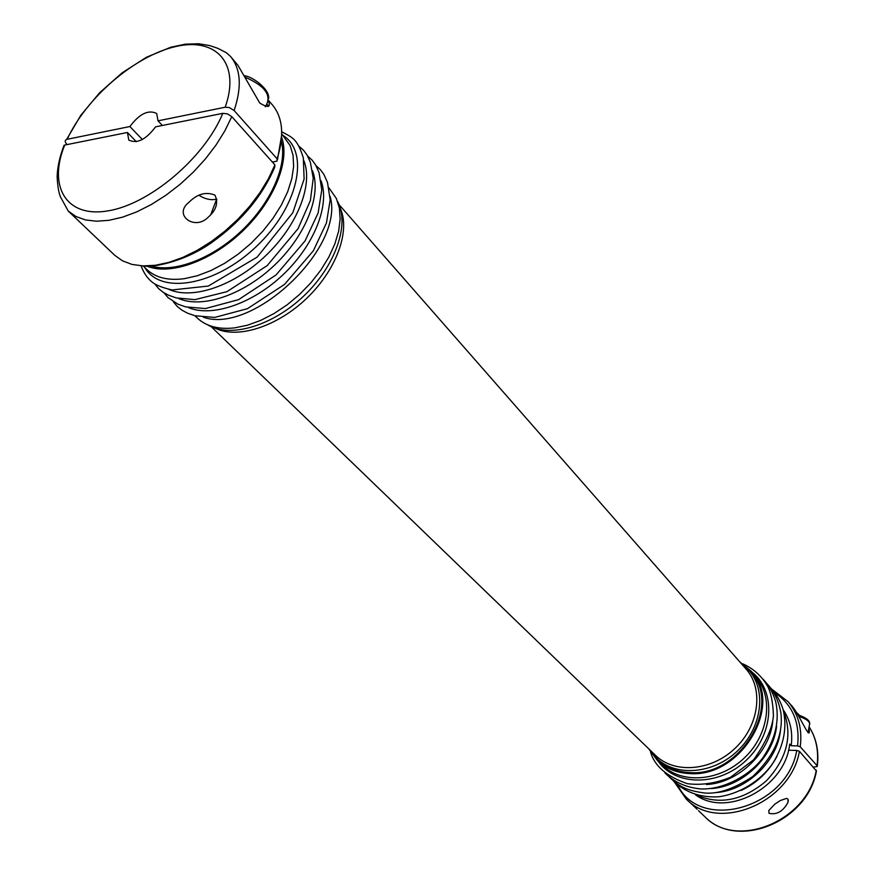 <?xml version="1.0" encoding="UTF-8"?>
<svg xmlns="http://www.w3.org/2000/svg" width="875" height="875" viewBox="0 0 875 875"><rect width="100%" height="100%" fill="white"/><g stroke="black" fill="none" stroke-linecap="round" stroke-linejoin="round"><path stroke-width="1.31" d="M677.753 785.159C700.088 832.191 787.019 808.369 796.764 750.433L788.495 750.225M63.284 148.805L64.706 145.064L127.422 132.486L136.325 141.706M127.422 132.486L128.8 140.055C137.047 144.047 145.972 139.639 155.575 126.831L222.808 113.334L227.544 113.881L231.777 116.648L274.914 164.872L274.728 167.202C262.106 196.558 240.964 221.769 211.312 242.834C182.919 262.752 150.927 267.673 144.222 265.956M274.914 164.872L268.406 178.752L259.93 192.675L249.692 206.281L237.956 219.188L225.028 231.055L211.28 241.555L197.061 250.436L182.755 257.447L168.744 262.423L155.4 265.267L143.052 265.923L131.983 264.425L122.478 260.827L114.712 255.27L68.25 211.061L75.939 216.497L85.444 219.931L96.556 221.222L109.025 220.303L122.555 217.164L136.784 211.859L151.375 204.498L165.911 195.256L180.031 184.373L193.32 172.145L205.45 158.889L216.07 144.966L224.919 130.758L231.777 116.648M214.922 195.114C205.931 191.472 197.225 193.922 188.781 202.464C172.987 214.9 194.534 230.934 207.911 217.492L210.678 214.878C216.716 208.48 218.127 201.884 214.922 195.114M796.764 750.433L799.422 751.319L816.43 771.028C807.811 821.57 737.1 850.489 704.681 816.55C735.973 850.15 807.877 821.209 816.277 770.142M648.692 748.759L657.431 760.517C666.028 768.633 676.823 772.986 689.806 773.577C741.169 777.897 784.383 704.353 751.144 671.191L739.802 661.894M649.523 749.558L658.12 759.73C666.586 767.736 677.206 772.023 690.003 772.603C740.556 776.825 783.048 704.452 750.323 671.836L740.567 662.769M769.048 813.334C776.759 815.008 783.048 811.398 787.916 802.506L788.08 799.236L786.57 798.372L780.303 800.548L774.966 804.027L768.808 810.502L769.048 813.334M657.431 760.517L662.2 765.1C681.767 784.383 719.873 781.528 744.384 757.925C769.136 734.562 773.817 696.642 755.486 676.178L751.144 671.191M272.387 162.05L276.97 161.164L277.123 158.845L234.128 110.523L229.206 107.527L225.181 107.22L158.014 120.838L162.367 125.464M697.145 809.266L686.131 798.897C717.609 832.759 790.65 803.075 799.422 751.319M216.048 200.725L216.847 199.916M695.384 794.675C719.195 805.306 742.82 800.713 766.292 780.905C787.205 758.406 792.925 735.022 783.442 710.741M741.059 790.453C756.941 783.103 768.939 771.673 777.044 756.164M813.575 767.134L817.228 766.511L817.042 765.669L800.231 746.769L797.584 745.894L791.197 745.741L789.698 744.067C785.411 787.434 726.698 818.377 695.373 794.675M142.352 139.519L129.883 126.536L66.653 139.398C64.706 140.35 64.739 141.925 66.741 144.145L67.167 144.572M268.527 101.139C270.922 107.494 267.98 108.117 259.733 102.998L238.022 65.45L230.486 56.405C240.8 68.852 242.014 86.898 234.128 110.523M330.083 196.405C345.286 246.903 253.072 334.83 203.35 317.242M328.978 187.939L336.317 198.395L339.369 207.998L340.156 219.002L338.658 231.088L334.863 243.895L328.869 257.02L320.852 270.08L311.041 282.636L299.742 294.295L287.328 304.686L274.17 313.469L260.717 320.392L247.373 325.238L234.577 327.884C218.586 329.634 206.172 326.353 197.312 318.03L194.917 315.722M281.717 133.831L290.172 145.622L293.048 155.258L293.628 166.348L291.845 178.577L287.733 191.603L281.378 205.002L272.967 218.378L262.762 231.284L251.059 243.327L238.252 254.1L224.733 263.266L210.952 270.55L197.345 275.745L184.319 278.688C168.098 280.788 155.619 277.736 146.858 269.511L143.139 265.934M210.678 214.878L216.716 198.975L214.747 199.511C209.65 200.123 204.422 198.734 199.084 195.333M808.806 728.438L809.375 730.964C809.473 740.294 798.591 712.163 790.716 704.714L788.102 701.695L771.87 689.205M796.502 712.534L799.575 715.334M791.197 745.741C792.947 732.003 790.267 720.016 783.18 709.756M656.37 758.056C675.664 777.087 713.344 774.2 737.614 750.816C762.136 727.694 766.817 690.189 748.727 670.02M337.531 201.305C349.978 223.923 335.672 265.727 303.92 295.859C272.3 326.134 229.862 338.428 207.867 324.92M340.55 208.928C350.416 231.558 336.109 270.386 306.469 298.539C276.938 326.791 237.475 339.227 215.338 328.289M211.203 326.67L655.517 755.344C674.406 774.014 711.353 771.17 735.153 748.234C759.194 725.561 763.809 688.789 746.058 669.036L339.128 204.728M281.356 141.411C287.569 164.981 271.294 202.541 241.752 230.65C212.275 258.803 173.972 273.273 150.719 265.934M281.641 137.32C290.303 160.967 273.93 201.348 242.397 231.317C210.952 261.384 169.838 275.811 146.628 266.022M129.883 126.536C139.497 113.75 148.422 109.408 156.669 113.488L158.014 120.838M222.808 113.334C204.542 157.773 149.789 204.159 108.106 210.853C66.183 218.137 47.731 186.484 64.706 145.064M658.153 761.206C675.686 786.428 719.075 786.559 746.441 760.08C774.2 734.016 776.147 690.659 751.789 671.945M710.992 788.594C742.241 786.997 773.533 757.17 776.617 726.031M268.603 100.516L272.42 104.934C282.887 117.556 284.462 135.527 277.123 158.845M321.037 180.764C330.116 204.684 314.442 244.88 283.423 274.356C252.492 303.931 211.597 317.669 188.136 307.453M798.875 716.395C807.133 719.163 810.622 722.138 809.353 725.331L808.041 732.736M267.203 104.606L268.581 105.744M817.042 765.669C818.891 751.045 816.233 738.073 809.102 726.753C816.397 738.325 819.131 751.439 817.294 766.084M800.231 746.769C802.441 729.006 798.405 713.989 788.102 701.695M706.398 784.525C738.019 783.125 769.858 752.763 772.778 721.252M303.855 160.617C313.458 184.439 297.478 225.509 265.672 255.73C233.953 286.059 192.172 300.059 168.842 289.33M283.205 135.537C310.023 152.491 298.189 207.014 256.627 246.247C215.447 285.884 160.431 295.105 144.769 267.498M245.263 77.263C265.672 86.22 272.333 96.053 265.256 106.761M67.222 139.234C86.439 97.475 134.98 55.814 175.514 46.594C216.213 36.859 240.734 63.503 225.181 107.22M312.495 170.745C321.836 194.622 306.009 235.255 274.597 265.103C243.283 295.05 201.939 308.919 178.544 298.441M797.584 745.894C800.045 722.345 792.444 704.605 774.78 692.661M715.553 792.619C746.43 790.836 777.164 761.534 780.423 730.778M64.105 145.228C59.773 156.395 57.444 166.895 57.127 176.717C57.958 192.041 59.927 194.862 60.277 196.547L68.25 211.061M674.428 782.086L686.131 798.897M788.331 800.22L787.916 802.506M704.681 816.55L698.458 810.633M173.294 301.733L177.188 306.392L181.869 310.133L187.534 313.184L195.114 315.777L214.703 317.417L247.428 308.7L284.495 284.441L313.316 250.83L326.43 223.005L330.181 199.872L327.502 182.448L323.903 174.442L320.381 169.652L316.039 165.67M809.375 730.964L809.014 733.02M797.967 714.864C805.962 717.511 809.878 720.464 809.736 723.745M281.695 134.914L277.528 159.436M763.142 679.273C768.764 685.048 772.953 692.562 775.72 701.794C779.745 720.278 775.545 738.806 763.109 757.389C751.603 773.697 725.189 789.917 700.623 788.944C685.913 787.434 674.013 782.086 664.923 772.898M154.831 283.97L158.55 288.553L163.089 292.25L168.569 295.236L176.247 297.894L194.884 299.655L226.92 291.67L267.181 265.628L298.08 228.627L310.384 200.517L313.239 178.325L310.373 162.28L307.048 155.017L303.57 150.303L299.173 146.377M244.453 75.786C251.584 76.114 270.156 88.977 268.614 98.777M66.653 139.398L80.675 115.489L99.663 92.717L122.172 72.789L146.497 57.225L170.8 47.228L185.358 44.177L198.636 43.75L209.672 45.566L217.897 48.355L226.417 52.763L230.486 56.405M770.864 688.144C776.453 694.105 780.544 701.236 783.125 709.548C787.227 727.169 784.033 744.691 773.533 762.125C763.973 777.328 743.006 793.417 718.561 796.797C700.47 797.727 685.42 792.477 673.422 781.025M164.117 292.906L167.989 297.587L178.073 304.248L185.784 306.906L205.45 308.558L238.591 299.644L276.041 274.947L305.069 240.909L318.139 212.942L321.77 189.908L319.058 172.638L315.58 164.872L312.145 160.169L307.661 156.078M767.014 683.725C774.091 691.283 778.684 700.864 780.806 712.48C783.661 734.377 774.364 755.683 752.894 776.409C734.136 788.802 717.959 794.325 704.364 792.98C683.966 790.18 678.278 785.312 669.189 776.978M141.072 265.825C144.134 274.006 148.564 279.956 154.372 283.686C158.539 286.158 164.456 288.236 172.123 289.942L208.294 286.059L257.13 257.13L292.841 212.691L304.117 179.003L303.319 157.861C297.248 138.928 293.136 137.878 281.706 131.764M742.973 663.906C753.517 668.686 761.698 676.091 767.528 686.131C770.984 692.595 772.953 702.395 773.423 715.531C772.592 727.552 765.986 742.306 753.627 759.795L730.537 777.262C715.761 783.333 701.356 785.477 687.312 783.672C666.794 776.584 654.533 766.03 650.541 752.019"/></g></svg>
